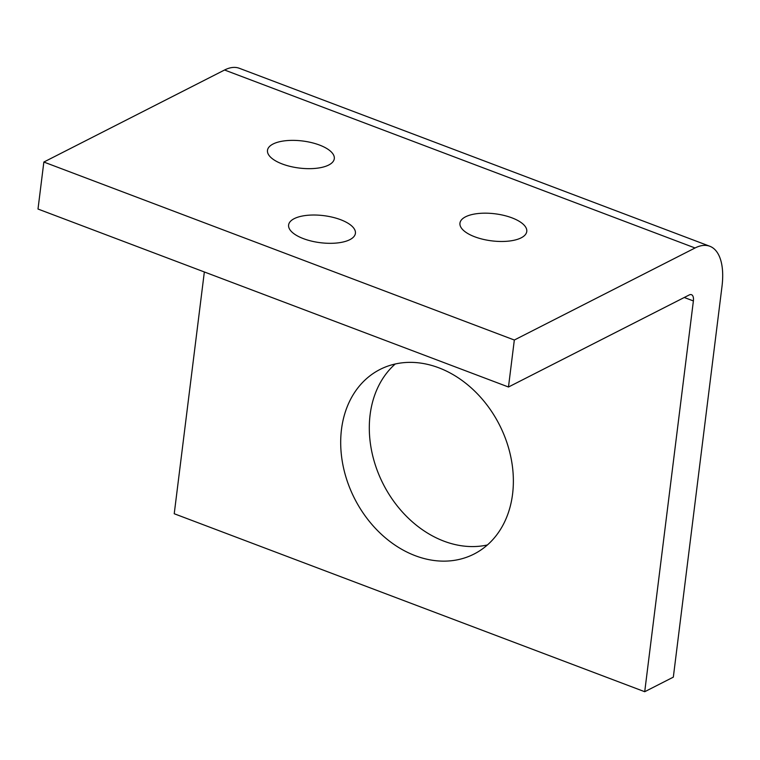 <?xml version="1.0" encoding="UTF-8"?>
<svg xmlns="http://www.w3.org/2000/svg" width="760" height="760" viewBox="0 0 760 760"><rect width="100%" height="100%" fill="white"/><g stroke="black" fill="none" stroke-linecap="round" stroke-linejoin="round"><path stroke-width="1.14" d="M512.572 494.114A103.578 81.272 -117 0 0 473.299 389.785A103.578 81.272 -117 0 0 380.028 369.455A103.578 81.272 -117 0 0 341.487 429.39A103.578 81.272 -117 0 0 380.769 533.719A103.578 81.272 -117 0 0 474.041 554.049A103.578 81.272 -117 0 0 512.572 494.114M395.257 363.983A103.578 81.272 -117 0 0 370.101 414.817A103.578 81.272 -117 0 0 487.426 544.948M273.087 144.001A33.668 13.632 -172.9 0 1 311.41 142.585A33.668 13.632 -172.9 0 1 334.295 158.678A33.668 13.632 -172.9 0 1 328.69 165.034A33.668 13.632 -172.9 0 1 290.367 166.45A33.668 13.632 -172.9 0 1 267.482 150.357A33.668 13.632 -172.9 0 1 273.087 144.001M465.557 216.809A33.668 13.632 -172.9 0 1 503.88 215.393A33.668 13.632 -172.9 0 1 526.765 231.486A33.668 13.632 -172.9 0 1 521.16 237.842A33.668 13.632 -172.9 0 1 482.837 239.257A33.668 13.632 -172.9 0 1 459.952 223.164A33.668 13.632 -172.9 0 1 465.557 216.809M294.215 218.652A33.668 13.632 -172.9 0 1 332.538 217.236A33.668 13.632 -172.9 0 1 355.414 233.329A33.668 13.632 -172.9 0 1 349.809 239.685A33.668 13.632 -172.9 0 1 311.486 241.1A33.668 13.632 -172.9 0 1 288.61 225.007A33.668 13.632 -172.9 0 1 294.215 218.652M514.33 340.024L43.852 162.041L38 209.038L508.478 387.011L514.33 340.024L695.048 247.978A61.332 28.794 -69.3 0 1 709.821 246.259A61.332 28.794 -69.3 0 1 722 286.368L673.332 677.141L644.717 691.714L174.23 513.741L204.345 271.966M508.478 387.011L689.197 294.975A9.538 4.474 -69.3 0 1 691.495 294.699A9.538 4.474 -69.3 0 1 693.386 300.941L644.717 691.714M43.852 162.041L224.57 70.005A61.332 28.794 -69.3 0 1 239.333 68.286L709.821 246.259M693.386 300.941L684.256 297.483M695.048 247.978L224.57 70.005"/></g></svg>
